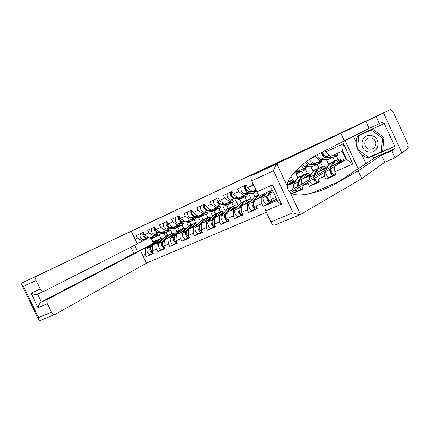 <?xml version="1.0" encoding="UTF-8"?>
<svg xmlns="http://www.w3.org/2000/svg" width="430" height="430" viewBox="0 0 430 430"><rect width="100%" height="100%" fill="white"/><g stroke="black" fill="none" stroke-linecap="round" stroke-linejoin="round"><path stroke-width="0.64" d="M146.399 263.106L266.406 212.312M310.573 193.618L338.496 181.799M300.823 214.403L274.732 225.019C273.442 225.379 272.158 224.336 270.884 221.896L293.072 212.769C296.189 214.092 298.656 214.672 300.468 214.495L361.781 178.617L384.678 162.25L395.025 157.875L408.5 148.044L407.731 146.356L408.199 146.023L407.871 144.028L393.359 112.337L392.112 110.886L391.601 111.139L390.827 109.446L125.302 233.915L37.007 275.947C35.631 276.952 35.341 278.468 36.141 280.494L40.253 289.024C41.398 290.986 42.801 291.669 44.467 291.072L137.288 243.928L131.263 231.254M338.147 159.605L336.41 155.843M322.5 166.56L320.785 162.857M307.316 173.322L305.59 169.608M292.696 180.154L291.008 176.52M265.116 194.161L264.772 193.414M251.62 200.267L248.551 193.704M238.268 205.717L235.538 199.902M225.288 211.06L222.864 205.9M212.667 216.29L210.517 211.721M200.391 221.412L198.488 217.37M188.442 226.422L186.76 222.853M176.832 231.361L175.273 228.067M370.074 156.859L394.729 146.27L384.259 123.442L383.211 124.001L382.34 122.098L379.33 123.663L376.062 116.541L383.544 112.945L401.851 152.892L383.544 112.945L100.115 245.874M345.231 140.723L358.163 168.764M315.104 155.918L320.216 161.083L323.15 159.487M325.037 150.715L325.607 151.946L343.505 143.765L352.842 164.002L334.809 171.833L336.179 174.8L325.902 179.229L329.047 177.273M324.279 172.489L324.542 176.289L325.902 179.229M324.542 176.289L318.055 179.106L319.409 182.024L309.46 186.314L312.728 184.314M308.052 182.126L308.116 183.422L309.46 186.314M308.116 183.422L301.833 186.152L303.171 189.023L293.529 193.177L296.91 191.14M292.642 191.28L293.529 193.177M275.84 197.44L270.873 199.595L271.873 201.734M265.165 194.989L261.811 196.854L261.822 203.53L263.106 206.282L266.966 204.621M261.822 203.53L256.092 206.013L257.376 208.754L248.578 212.544L252.265 210.41M250.83 201.321L247.395 203.213L247.309 209.829L248.578 212.544M247.309 209.829L241.751 212.243L243.014 214.941L234.474 218.617L238.247 216.457M236.908 207.47L233.404 209.383L233.221 215.946L234.474 218.617M233.221 215.946L227.825 218.29L229.072 220.95L220.778 224.519L224.627 222.331M223.38 213.441L219.816 215.376L219.542 221.885L220.778 224.519M219.542 221.885L214.301 224.164L215.532 226.782L207.475 230.254L211.399 228.04M210.232 219.246L206.61 221.203L206.255 227.658L207.475 230.254M206.255 227.658L201.159 229.873L202.374 232.453L194.543 235.823L198.536 233.592M197.451 224.89L193.774 226.863L193.339 233.264L194.543 235.823M193.339 233.264L188.383 235.42L189.587 237.962L181.971 241.241L186.023 238.989M185.018 230.378L181.293 232.372L180.783 238.72L181.971 241.241M180.783 238.72L175.967 240.811L177.149 243.321L169.743 246.508L173.854 244.24M172.924 235.721L169.146 237.725L168.565 244.025L169.743 246.508M168.565 244.025L163.878 246.057L165.05 248.529L157.848 251.636L162.008 249.352M161.148 240.924L157.332 242.939L156.681 249.185L157.848 251.636M156.681 249.185L152.123 251.163L153.279 253.603L146.264 256.629L150.478 254.329M149.683 245.987L145.824 248.019L145.114 254.211L146.264 256.629M145.114 254.211L142.674 255.269M134.998 239.107L137.412 238.005L142.572 241.165L146.388 239.23M252.292 182.116L251.899 182.299L253.189 185.061L247.508 187.663L246.223 184.916L237.521 188.926L238.795 191.646L233.28 194.166L232.012 191.463L223.562 195.36L224.815 198.036L219.461 200.482L218.214 197.822L210.007 201.6L211.248 204.245L206.045 206.62L204.809 203.997L196.838 207.668L198.063 210.27L193.011 212.581L191.791 209.996L184.04 213.565L185.249 216.129L180.337 218.375L179.133 215.828L171.597 219.3L172.796 221.826L168.017 224.008L166.829 221.498L159.498 224.874L160.675 227.362L156.031 229.491L154.854 227.013L147.721 230.297L148.887 232.754L144.367 234.823L143.206 232.377L136.262 235.581L137.412 238.005M310.008 159.084L315.426 156.606M327.053 167.652L324.064 169.393L324.172 170.968M327.848 166.313L317.63 172.231L324.064 169.393M320.216 161.083L313.803 163.975L309.127 159.675M334.76 161.266L332.922 157.289M328.826 164.674L326.504 159.654M317.63 172.231L317.786 174.725M317.883 176.289L318.055 179.106M310.858 174.806L307.767 176.579L307.966 180.503M311.653 173.548L301.532 179.331L307.767 176.579M301.048 165.781L303.972 168.409L307.015 166.77M303.972 168.409L297.759 171.21L296.442 170.043M314.335 176.757L314.534 174.951L318.899 168.157L317.157 164.368M313.072 171.296L311.03 166.883M301.532 179.331L301.747 184.164M301.822 185.83L301.833 186.152M295.157 181.739L291.97 183.546L292.185 189.786M295.947 180.552L287.229 185.48M287.213 185.647L291.97 183.546M303.591 174.967L301.855 171.237L301.532 171.5L305.203 169.85M294.125 188.641C293.222 186.701 293.023 185.212 293.534 184.185L297.807 177.757L295.996 173.865L293.018 173.838M273.114 191.592L270.798 192.887L273.222 191.818M288.718 181.578L288.46 181.03M270.798 192.887L270.873 199.595M265.939 193.925L256.124 199.364L261.811 196.854M255.995 190.038L252.501 191.613L247.508 187.663M256.124 199.364L256.092 206.013M253.189 185.061L253.958 185.679M251.588 200.31L241.875 205.648L247.395 203.213M238.795 191.646L243.805 195.532L247.191 193.758M243.805 195.532L238.301 198.015L233.28 194.166M254.861 196.623L253.2 193.081M241.875 205.648L241.751 212.243M237.656 206.502L228.045 211.748L233.404 209.383M224.815 198.036L229.856 201.821L233.313 200.02M229.856 201.821L224.514 204.228L219.461 200.482M246.6 200.299L244.998 196.875M241.37 202.621L239.73 199.128M228.045 211.748L227.825 218.29M224.116 212.522L214.608 217.677L219.816 215.376M211.248 204.245L216.311 207.926L219.832 206.099M216.311 207.926L211.119 210.265L206.045 206.62M233.339 206.19L231.754 202.82M228.249 208.453L226.631 205.008M214.608 217.677L214.301 224.164M210.958 218.37L201.546 223.433L206.61 221.203M198.063 210.27L203.153 213.861L206.733 212.006M203.153 213.861L198.106 216.134L193.011 212.581M220.439 211.925L218.875 208.598M215.489 214.129L213.893 210.727M201.546 223.433L201.159 229.873M198.166 224.051L188.851 229.034L193.774 226.863M185.249 216.129L190.361 219.628L193.994 217.752M190.361 219.628L185.454 221.837L180.337 218.375M207.883 217.505L206.341 214.226M203.067 219.649L201.487 216.295M188.851 229.034L188.383 235.42M185.717 229.572L176.504 234.484L181.293 232.372M172.796 221.826L177.918 225.234L181.605 223.342M177.918 225.234L173.145 227.384L168.017 224.008M195.666 222.939L194.14 219.703M190.974 225.024L189.453 221.805M176.504 234.484L175.967 240.811M173.607 234.947L164.491 239.784L169.146 237.725M160.675 227.362L165.813 230.69L169.549 228.781M165.813 230.69L161.175 232.78L156.031 229.491M183.766 228.228L182.255 225.035M179.197 230.26L177.692 227.083M164.491 239.784L163.878 246.057M161.82 240.176L152.795 244.944L157.332 242.939M148.887 232.754L154.037 236L157.815 234.076M154.037 236L149.516 238.037L144.367 234.823M172.172 233.377L170.678 230.217M167.721 235.361L166.238 232.227M152.795 244.944L152.123 251.163M165.572 236.312L164.05 233.103M150.876 244.681L137.713 251.593L145.824 248.019M142.572 241.165L137.138 243.617M160.89 238.424L159.369 235.221M151.344 238.639L153.075 242.294M134.697 245.245L137.605 251.786M256.855 191.877L272.545 184.841C271.599 188.136 271.545 189.861 272.383 190.022L260.924 195.118C259.575 195.532 258.215 194.451 256.855 191.877L251.695 180.831C250.62 178.24 250.599 176.472 251.636 175.531L390.827 109.446M345.94 158.116L334.244 164.9L346.564 159.465L342.645 150.973L330.364 156.509L325.607 151.946M345.312 158.396L342.017 151.258M334.373 166.491L334.809 171.833M346.564 159.465L352.842 164.002M343.505 143.765L342.645 150.973M263.106 206.282L266.702 204.175M353.498 136.45L356.174 142.266M361.995 154.907L365.989 163.577M158.853 233.958L156.875 234.554M153.526 236.231L158.993 235.479L160.202 233.807M158.804 235.559L156.611 236.446M149.833 237.892L154.633 237.333L155.741 236.833M155.128 237.209L152.962 238.08M143.168 232.399C142.206 235.355 143.158 237.338 146.023 238.338L149.377 237.946M140.379 233.683C139.406 236.64 140.357 238.612 143.222 239.607L151.854 238.58L154.633 237.333M144.598 236.688L143.577 234.463M143.545 233.092C143.599 235.909 144.722 237.527 146.899 237.946L148.979 237.699M150.71 237.5L155.504 236.941L158.31 235.683M153.091 253.205L150.645 254.259C148.533 255.49 145.587 250.19 147.42 248.443L154.209 241.364M153.069 253.162C150.215 252.216 149.269 250.233 150.231 247.207L156.214 240.666L157.358 240.026M162.26 239.687L161.03 239.773L159.374 241.466M152.86 244.906L157.864 239.741M156.117 243.186L160.465 238.585L162.997 238.865M152.774 252.539C150.667 250.792 150.113 248.884 151.113 246.82L152.79 244.987M150.624 249.25L151.607 251.502M370.66 135.509C360.093 134.058 358.695 151.231 369.219 152.032C379.765 153.703 381.399 136.235 370.66 135.509M370.87 137.885L369.042 137.992C362.99 139.073 363.748 148.775 369.881 149.178C371.703 149.339 373.251 148.78 374.535 147.49C377.196 142.873 375.976 139.669 370.87 137.885M358.733 135.681L372.606 129.215L383.942 137.342L382.657 151.091L368.746 157.434L357.615 149.296L358.733 135.681L371.144 129.989L382.544 138.175L381.26 152.005M372.606 129.215L371.144 129.989M383.942 137.342L382.544 138.175M55.239 314.308L40.227 320.42L38.84 320.119L38.555 317.517L51.428 312.223C52.498 314.083 53.825 314.755 55.416 314.239L146.442 263.192L140.427 250.54L48.284 298.995C46.822 300.016 46.504 301.591 47.327 303.709L51.428 312.223M36.141 280.494L23.505 286.337L21.564 284.327L22.258 282.843L100.104 245.852M47.327 303.709L38.055 307.654C38.641 304.972 39.732 303.085 41.328 301.994L133.929 253.41L130.951 247.148M133.929 253.41L140.427 250.54M44.247 291.169L37.544 294.142C35.728 294.786 33.567 294.453 31.057 293.152L40.253 289.024M251.743 175.472L276.898 163.862C275.662 165.287 274.528 167.582 273.496 170.753L251.695 180.831M379.33 123.663L369.107 128.371L321.785 152.327C304.859 160.084 286.552 177.198 287.192 185.986C287.31 188.598 288.31 190.748 290.202 192.447C296.377 198.294 320.156 193.054 336.142 183.357L358.19 170.839L381.448 155.225L391.768 150.774L394.6 148.839L376.347 156.719C362.237 163.545 348.719 142.416 360.877 132.628M344.484 141.115L340.882 133.3L376.062 116.541M277.549 163.395L340.882 133.3M369.107 128.371L365.865 121.314M270.884 221.896L265.74 210.888C264.633 208.174 264.622 206.335 265.708 205.363L277.226 200.401M290.422 192.602L343.952 160.799L333.997 165.19L289.25 191.511M276.56 198.977L265.708 205.363M394.729 146.27L393.729 146.942L394.6 148.839M395.025 157.875L391.768 150.774M384.678 162.25L381.448 155.225M361.781 178.617L358.19 170.839M383.211 124.001L358.76 135.219L357.62 149.258M368.784 157.418L369.074 157.633L393.729 146.942M370.165 156.928L369.074 157.633M359.894 134.697L359.862 135.084M272.383 190.022L277.253 200.471C276.942 201.428 278.371 202.664 281.553 204.164L265.74 210.888M170.447 228.69L168.452 229.34M165.12 231.001L170.538 230.297L171.731 228.556M170.35 230.378L168.071 231.297M161.331 232.711L166.088 232.189L167.179 231.7M166.577 232.071L164.33 232.979M154.666 227.099C153.736 230.077 154.703 232.087 157.552 233.125L161.1 232.737M151.801 228.421C150.865 231.394 151.822 233.393 154.676 234.425L163.233 233.474L166.088 232.189M156.257 231.55L155.096 229.023M155.123 227.572C155.063 230.48 156.176 232.195 158.455 232.716L160.691 232.474M162.228 232.307L166.98 231.786L169.861 230.496M182.341 223.272L181.815 223.75L180.347 223.992M177.031 225.632L182.39 224.976L183.572 223.154M182.207 225.057L179.842 226.013M166.475 221.66C165.588 224.653 166.56 226.691 169.399 227.766L177.848 226.911L178.923 226.427M175.585 228.029L175.999 227.739M163.529 223.014C162.631 226.008 163.604 228.034 166.442 229.104L174.913 228.228L177.848 226.911M168.221 226.25L166.937 223.45M167.023 221.912C166.845 224.901 167.947 226.712 170.323 227.346L172.726 227.104M174.064 226.97L178.762 226.497L181.723 225.169M194.553 217.704L193.984 218.268L192.565 218.494M189.27 220.117L194.564 219.51L195.731 217.607M194.381 219.59L191.93 220.59M178.611 216.064C177.762 219.08 178.746 221.144 181.567 222.262L189.926 221.488L190.99 221.009M190.404 221.375L187.98 222.358M175.585 217.462C174.725 220.472 175.709 222.53 178.536 223.632L186.916 222.837L189.926 221.488M180.503 220.794L179.111 217.747M179.267 216.113C178.961 219.15 180.041 221.058 182.519 221.832L185.099 221.595M186.217 221.493L190.866 221.063L193.903 219.698M207.099 211.979L206.491 212.635L205.121 212.839M201.847 214.446L207.077 213.893L208.217 211.893M206.9 213.973L204.347 215.011M191.087 210.318C190.28 213.35 191.28 215.446 194.08 216.602L202.337 215.914L203.379 215.446M202.809 215.812L200.289 216.833M187.975 211.753C187.157 214.78 188.152 216.865 190.963 218.015L199.24 217.306L202.337 215.914M193.124 215.167C191.979 214.371 191.479 213.28 191.629 211.893M191.866 210.157C191.415 213.232 192.473 215.231 195.059 216.161L197.822 215.935M198.714 215.86L203.304 215.478L206.427 214.081M219.983 206.088L219.343 206.846L218.031 207.034M214.785 208.614L219.94 208.12L221.052 206.018M219.762 208.201L217.112 209.281M203.917 204.406C203.153 207.453 204.164 209.582 206.948 210.781L215.091 210.189L216.118 209.727M215.559 210.087L212.941 211.151M200.719 205.884C199.945 208.926 200.95 211.044 203.739 212.237L211.909 211.619L215.091 210.189M206.094 209.372C204.836 208.545 204.304 207.384 204.508 205.889M204.836 204.051C204.223 207.131 205.26 209.222 207.953 210.329L210.915 210.114M211.56 210.066L216.091 209.743L219.3 208.297M162.239 249.25L162.18 249.282C160.094 250.507 157.122 245.127 158.928 243.385L165.593 236.306M164.857 248.115C161.927 247.331 160.911 245.331 161.814 242.117L167.689 235.57L168.834 234.936M173.908 234.608L172.597 234.651L170.973 236.344M164.609 247.599C162.368 245.89 161.739 243.928 162.717 241.719L169.345 234.64M167.759 238.048L172.043 233.436L174.618 233.807M162.234 244.009L163.346 246.567M174.085 244.143L174.026 244.17C171.973 245.385 168.974 239.929 170.742 238.188L177.284 231.109M176.956 242.907C174.892 244.025 171.968 238.602 173.709 236.882L179.466 230.335L180.616 229.701M185.868 229.4L184.492 229.383L182.879 231.087M176.768 242.509C174.397 240.859 173.688 238.849 174.639 236.473L181.137 229.4M179.713 232.77L183.895 228.169L186.55 228.615M174.166 238.65L175.397 241.483M186.254 238.892L186.201 238.919C184.18 240.128 181.154 234.587 182.89 232.85L189.291 225.772M189.383 237.532L189.259 237.602C187.244 238.806 184.207 233.248 185.937 231.507L191.565 224.96L192.715 224.331M198.155 224.057L196.693 223.976L195.118 225.68M189.254 237.258C186.77 235.688 185.98 233.635 186.889 231.087L193.247 224.014M192 227.352L196.107 222.74L198.805 223.288M186.426 233.162L187.765 236.237M198.767 233.49L198.714 233.522C196.725 234.715 193.672 229.093 195.37 227.357L201.622 220.289M202.159 231.996L201.853 232.162C199.88 233.361 196.811 227.717 198.504 225.981L203.992 219.44L205.153 218.811M210.673 218.521L209.233 218.429L207.69 220.128M202.089 231.845C199.499 230.383 198.628 228.282 199.482 225.551L205.69 218.483M204.632 221.778L208.62 217.182L211.399 217.827M199.042 227.534C198.864 228.916 199.343 230.018 200.477 230.835M211.63 227.943L211.581 227.97C209.63 229.158 206.545 223.444 208.201 221.713L214.296 214.656M215.306 226.298L214.812 226.578C212.871 227.76 209.775 222.03 211.426 220.294L216.774 213.758L217.929 213.14M223.546 212.828L222.117 212.721L220.617 214.419M215.285 226.255C212.597 224.933 211.651 222.799 212.436 219.854L218.478 212.796M217.618 216.043L221.52 211.447L224.352 212.226M212.011 221.756C211.786 223.245 212.296 224.417 213.538 225.266M233.205 200.074L232.56 200.891L231.313 201.063M228.094 202.616L233.162 202.186L234.243 199.966M232.99 202.261L230.238 203.39M217.118 198.327C216.403 201.391 217.429 203.546 220.187 204.798L228.212 204.298L229.222 203.841M228.669 204.202L225.949 205.314M213.823 199.843C213.097 202.906 214.119 205.051 216.887 206.287L224.938 205.766L228.212 204.298M219.429 203.395C218.064 202.541 217.505 201.321 217.757 199.724M218.15 197.848C217.44 200.917 218.462 203.078 221.219 204.331L224.39 204.137M224.772 204.11L229.233 203.841L232.539 202.358M224.863 222.235L224.815 222.262C222.907 223.433 219.789 217.634 221.407 215.908L227.33 208.862M228.733 220.488L228.136 220.826C226.239 221.998 223.116 216.177 224.723 214.452L229.91 207.921L231.077 207.314M236.779 206.98L235.355 206.857L233.909 208.545M228.851 220.477C226.094 219.332 225.062 217.172 225.761 213.995L231.63 206.954M230.975 210.146L234.764 205.556L237.672 206.481M225.358 215.828C225.083 217.419 225.621 218.65 226.97 219.526M246.772 193.978L246.159 194.763L244.976 194.919M241.789 196.44L246.772 196.08L247.804 193.736M246.605 196.155L243.74 197.327M230.706 192.065C230.039 195.15 231.077 197.338 233.812 198.633L241.703 198.241L242.719 197.768M238.956 199.584L239.327 199.31M227.314 193.629C226.637 196.703 227.669 198.886 230.41 200.17L238.338 199.751L241.703 198.241M233.151 197.241C231.679 196.359 231.098 195.08 231.394 193.392M231.765 191.576C231.109 194.661 232.141 196.854 234.877 198.155L238.268 197.988M238.37 197.983L242.756 197.768L246.159 196.241M238.483 216.36L238.43 216.387C236.57 217.542 233.42 211.657 234.99 209.931L240.736 202.906M242.477 214.554L241.853 214.909C239.999 216.064 236.849 210.152 238.403 208.432L243.428 201.917L244.595 201.315M250.394 200.966L249.008 200.81L247.589 202.503M242.805 214.495C240.907 215.365 237.973 209.62 239.472 207.959L245.154 200.939M244.724 204.083L248.389 199.499C249.217 199.122 250.179 199.45 251.276 200.482M239.096 209.738C238.768 211.42 239.333 212.71 240.789 213.613M244.691 185.62C244.084 188.722 245.132 190.941 247.841 192.291L255.592 192.006L256.602 191.522M256.033 191.92L253.093 193.129M241.203 187.227C240.58 190.323 241.628 192.538 244.342 193.871L252.125 193.559L255.592 192.006M247.266 190.893C245.702 189.995 245.095 188.657 245.444 186.883M245.783 185.115C245.181 188.216 246.234 190.442 248.938 191.791L256.678 191.517M252.501 210.308L252.453 210.334C250.636 211.479 247.46 205.497 248.975 203.782L254.528 196.773M256.624 208.442L255.974 208.819C254.173 209.958 250.991 203.949 252.496 202.234L257.333 195.736L258.511 195.15M264.407 194.774L263.036 194.596L261.671 196.284M257.129 208.314L257.081 208.34C255.28 209.48 252.093 203.465 253.593 201.751L258.919 194.822M264.391 193.581L265.262 194.301M258.881 197.832L260.854 195.155M253.249 203.481C252.867 205.244 253.453 206.588 255.006 207.513M271.179 202.143C268.583 200.643 267.573 198.38 268.143 195.354L271.738 190.323M270.443 202.573C268.648 203.498 265.589 197.515 267.008 195.854L270.615 190.823M266.939 204.083L266.89 204.105C265.127 205.234 261.918 199.154 263.386 197.445L267.035 192.409M267.82 197.037L267.772 197.107C267.433 198.982 268.057 200.353 269.648 201.219M293.685 181.831L292.368 181.605L291.11 183.287M288.487 184.771L291.728 180.234L288.17 181.82M291.728 180.234C292.491 179.885 293.411 180.267 294.491 181.379M305.176 167.759L304.709 168.388L303.827 168.474M300.801 169.839L305.354 169.785L306.138 167.238M294.507 172.097L299.785 172.167L300.774 171.629M300.194 172.097L296.888 173.467M295.007 171.549L300.973 171.629L304.8 169.915M297.775 186.496C297.049 184.717 296.92 183.384 297.383 182.492L301.602 176.069L298.404 177.268M301.602 176.069L303.376 175.058M308.993 175.064L307.692 174.822L306.504 176.488M303.978 177.934L307.058 173.424C307.794 173.08 308.697 173.483 309.767 174.623M299.554 187.819L299.92 187.598M301.704 188.963L300.962 189.404C300.253 189.673 299.425 189.141 298.49 187.808M302.215 188.861L302.172 188.883C301.43 189.157 300.575 188.576 299.608 187.141M298.92 185.825C298.248 184.099 298.14 182.814 298.587 181.965L302.79 175.542L306.622 173.838M297.151 191.049L294.932 189.92M298.329 183.529L298.366 186.152M299.135 187.421L300.258 188.012M320.909 160.707L320.479 161.282L319.624 161.352M316.711 162.664L321.135 162.701L321.855 160.197M317.19 164.47L317.496 164.212M305.665 162.121C306.563 163.841 307.466 164.771 308.375 164.91L315.432 165.142L316.399 164.582M315.824 165.082L312.379 166.512M302.204 164.819L304.424 166.7L311.524 166.894L315.432 165.142M308.16 163.448L306.203 161.723M306.789 161.304C307.703 163.169 308.643 164.185 309.616 164.351L316.652 164.593L320.597 162.82M309.24 179.751L309.315 177.246L313.927 170.366M313.115 177.472L313.287 175.499L317.27 169.108L318.469 168.608M324.779 168.092L323.516 167.813L322.382 169.479M319.952 170.887L322.86 166.399C323.57 166.071 324.457 166.491 325.521 167.662M315.469 180.874L315.905 180.611M317.679 182.057L316.905 182.53C315.727 182.723 314.593 181.508 313.491 178.896M318.195 181.971L318.152 181.992C316.937 182.164 315.776 180.901 314.679 178.187M312.965 184.223L312.922 184.25C311.874 184.481 310.799 183.449 309.702 181.148M314.303 176.44L314.002 176.95M314.077 178.547C314.722 180.315 315.448 181.164 316.26 181.084L316.179 181.116M337.125 153.462L336.749 153.956L335.921 154.004M333.132 155.262L337.41 155.397L338.066 153.037M337.27 155.456L333.637 156.966M321.291 152.569C322.129 155.375 323.274 157.025 324.72 157.514L331.562 157.896L332.519 157.315M331.944 157.848L328.359 159.337M317.265 154.687C318.135 157.375 319.259 158.933 320.64 159.363L327.536 159.707L331.562 157.896M324.618 156.052L324.188 156.025C323 155.44 322.28 154.171 322.016 152.209M322.559 151.94C323.398 154.768 324.542 156.434 325.999 156.939L332.825 157.332L336.894 155.504M325.564 170.151L329.934 163.255M330.208 167.421L333.427 161.933L334.637 161.465M341.054 160.901L339.829 160.589L338.765 162.244M331.659 166.566L335.228 160.901M336.437 163.61L339.162 159.154C339.84 158.837 340.705 159.283 341.764 160.481M331.895 173.709L332.406 173.398M330.788 169.108L330.482 169.63C330.407 171.893 331.148 173.338 332.696 173.962L332.793 173.908M334.158 174.929L333.352 175.435C331.455 175.112 330.165 173.102 329.488 169.393M334.68 174.854L334.642 174.876C332.653 174.472 331.369 172.387 330.772 168.63M329.289 177.181L329.246 177.208C327.579 177.096 326.305 175.295 325.424 171.806M392.112 110.886L391.596 111.128M146.023 238.338L143.222 239.607M148.328 237.296L146.899 237.946M151.113 246.82L152.666 246.137M157.084 240.279L159.895 239.032M147.42 248.443L150.231 247.207M153.429 241.902L156.214 240.666M23.505 286.337L38.555 317.517M38.055 307.654L31.057 293.152M22.258 282.843L37.147 275.877M37.544 294.142L41.328 301.994L48.284 298.995M276.898 163.862L287.192 185.986M290.202 192.447L300.468 214.495M293.072 212.769L273.496 170.753M272.545 184.841L281.553 204.164M376.347 156.719L336.142 183.357M157.552 233.125L154.676 234.425M159.987 232.023L158.455 232.716M169.399 227.766L166.442 229.104M171.962 226.605L170.323 227.346M181.567 222.262L178.536 223.632M184.276 221.041L182.519 221.832M194.08 216.602L190.963 218.015M196.929 215.312L195.059 216.161M206.948 210.781L203.739 212.237M209.953 209.426L207.953 210.329M162.717 241.719L164.373 240.993M168.581 235.172L171.468 233.888M158.928 243.385L161.814 242.117M164.83 236.839L167.689 235.57M174.639 236.473L176.397 235.699M180.385 229.926L183.347 228.609M170.742 238.188L173.709 236.882M176.531 231.641L179.466 230.335M186.889 231.087L188.759 230.265M192.506 224.541L195.553 223.191M182.89 232.85L185.937 231.507M188.55 226.298L191.565 224.96M199.482 225.551L201.471 224.675M204.965 219.004L208.093 217.618M195.37 227.357L198.504 225.981M200.896 220.816L203.992 219.44M212.436 219.854L214.549 218.924M217.768 213.318L220.988 211.888M208.201 221.713L211.426 220.294M213.586 215.177L216.774 213.758M220.187 204.798L216.887 206.287M223.353 203.363L221.219 204.331M225.761 213.995L228.002 213.006M230.937 207.47L234.243 205.997M221.407 215.908L224.723 214.452M226.631 209.378L229.91 207.921M233.812 198.633L230.41 200.17M237.145 197.128L234.877 198.155M239.472 207.959L241.853 206.916M244.482 201.45L247.884 199.939M234.99 209.931L238.403 208.432M240.053 203.417L243.428 201.917M247.841 192.291L244.342 193.871M251.351 190.7L248.938 191.791M253.593 201.751L256.119 200.643M258.425 195.258L259.252 194.887M248.975 203.782L252.496 202.234M253.867 197.279L257.333 195.736M268.143 195.354L270.814 194.177M263.386 197.445L267.008 195.854M288.03 182.1L291.277 180.659M299.785 172.167L296.001 173.865M296.635 170.221L295.98 170.517M298.587 181.965L301.591 180.643M293.534 184.185L297.383 182.492M308.375 164.91L304.424 166.7M312.696 162.959L309.616 164.351M314.534 174.951L317.711 173.553M318.496 168.565L322.446 166.808M309.315 177.246L313.287 175.499M313.357 170.85L317.27 169.108M324.72 157.514L320.64 159.363M329.272 155.461L325.999 156.939M334.69 161.368L338.77 159.557M325.601 170.081L325.908 169.947M329.391 163.722L333.427 161.933M154.026 241.45L156.805 240.214M157.676 239.822L160.487 238.575M22.145 282.902L37.007 275.947M21.812 284.843L38.614 319.646M251.636 175.531L277.393 163.475M178.332 226.798L175.59 228.029M165.41 236.387L168.27 235.119M169.162 234.721L172.043 233.436M162.18 249.282L164.862 248.126M177.106 231.189L180.041 229.883M180.955 229.475L183.916 228.163M174.026 244.17L176.891 242.934M189.114 225.852L192.124 224.514M193.07 224.095L196.107 222.74M186.201 238.919L189.146 237.645M201.45 220.37L204.546 218.988M205.513 218.558L208.641 217.172M198.714 233.522L201.745 232.211M214.129 214.731L217.311 213.318M218.306 212.871L221.52 211.447M211.581 227.97L214.704 226.621M227.164 208.937L230.437 207.48M231.464 207.029L234.764 205.556M224.815 222.262L228.034 220.869M242.154 198.149L238.962 199.584M240.569 202.976L243.939 201.482M244.993 201.009L248.389 199.499M238.43 216.387L241.751 214.952M254.367 196.843L257.833 195.306M252.453 210.334L255.877 208.862M266.89 204.105L270.422 202.584M298.259 177.332L302.043 175.65M303.231 175.123L307.058 173.424M302.172 188.883L302.951 188.55M297.108 191.071L300.871 189.447M320.99 162.766L317.195 164.47M313.787 170.43L317.695 168.694M318.915 168.151L322.86 166.399M318.152 181.992L319.189 181.546M312.922 184.25L316.813 182.567M329.799 163.314L333.831 161.524M335.094 160.96L339.162 159.154M334.642 174.876L335.954 174.311M329.246 177.208L333.266 175.472"/></g></svg>
